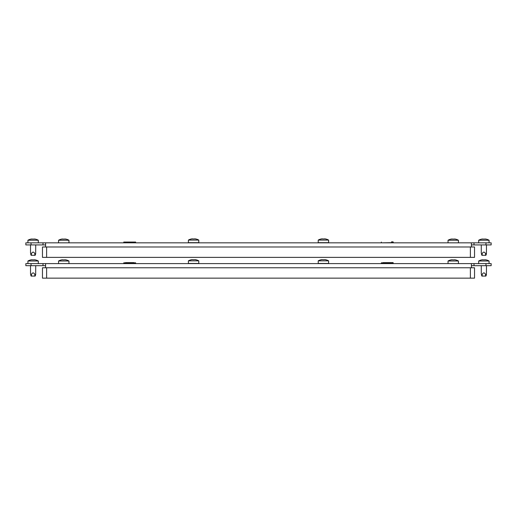 <?xml version="1.0" encoding="UTF-8"?>
<svg xmlns="http://www.w3.org/2000/svg" width="517" height="517" viewBox="0 0 517 517"><rect width="100%" height="100%" fill="white"/><g stroke="black" fill="none" stroke-linecap="round" stroke-linejoin="round"><path stroke-width="0.78" d="M491.15 265.686L485.954 265.686L485.954 263.605L491.15 263.605L491.15 265.686M471.414 265.686L485.954 265.686M31.046 265.686L25.85 265.686L25.85 263.605L31.046 263.605L31.046 265.686L45.586 265.686M31.046 263.605L471.414 263.605L471.414 267.761M474.011 265.686L474.011 263.605L471.414 263.605M474.011 263.605L485.954 263.605M42.989 265.686L42.989 263.605M45.586 267.761L45.586 263.605M46.62 267.761L42.465 267.761L42.465 278.146L46.62 278.146L46.62 267.761L474.535 267.761L474.535 278.146L46.62 278.146M135.661 262.83L123.763 262.83L135.661 262.83L135.448 263.605L123.97 263.605L135.661 263.399M133.916 262.623L125.508 262.623M123.763 262.83L123.763 263.399M393.237 262.83L381.339 262.83L393.03 262.623L393.03 263.605L381.339 263.399L393.237 263.399M391.492 262.623L383.084 262.623M381.339 262.83L381.339 263.399M35.098 276.072L31.098 276.072L30.522 273.719L30.522 265.686M38.316 263.605L38.316 261.014A10.663 10.663 0 0 0 34.697 259.78L34.697 259.864M27.924 263.605L27.924 261.014L38.316 261.014M27.924 261.014A10.663 10.663 0 0 1 31.543 259.78L31.543 259.864M33.392 259.889A10.579 5.293 90 0 1 33.792 259.786A10.579 5.293 90 0 0 33.392 259.889L32.849 259.889A10.579 5.293 -90 0 0 32.448 259.786L32.177 259.786A10.579 10.579 0 0 0 31.369 259.889L31.098 259.889A10.579 5.293 -90 0 1 31.498 259.786L31.498 259.87M34.742 259.87L34.742 259.786A10.579 5.293 90 0 1 35.143 259.889L34.872 259.889A10.579 10.579 0 0 0 34.064 259.786L33.792 259.786M35.718 265.686L35.667 274.449L35.524 275.128L34.826 274.449C33.689 272.369 32.552 272.369 31.414 274.449L30.716 275.128M58.563 261.014L58.563 263.605L68.955 263.605L68.955 261.014A10.663 10.663 0 0 0 65.336 259.78L65.336 259.864M62.182 259.864L62.182 259.78A10.663 10.663 0 0 0 58.57 261.014L68.955 261.014M64.03 259.889A10.579 5.293 90 0 1 64.431 259.786A10.579 5.293 90 0 0 64.03 259.889L63.488 259.889A10.579 5.293 -90 0 0 63.087 259.786L62.816 259.786A10.579 10.579 0 0 0 62.008 259.889L61.736 259.889A10.579 5.293 -90 0 1 62.143 259.786L62.143 259.87M65.381 259.87L65.381 259.786A10.579 5.293 90 0 1 65.782 259.889L65.51 259.889A10.579 10.579 0 0 0 64.703 259.786L64.431 259.786M198.78 260.859L188.395 260.859L188.395 263.45L198.78 263.45L198.78 260.859A10.663 10.663 0 0 0 195.161 259.624L195.161 259.708M188.395 260.859A10.663 10.663 0 0 1 192.007 259.624L192.007 259.708M193.856 259.734A10.579 5.293 90 0 1 194.263 259.631A10.579 5.293 90 0 0 193.856 259.734L193.319 259.734A10.579 5.293 -90 0 0 192.912 259.631L192.641 259.631A10.579 10.579 0 0 0 191.833 259.734L191.561 259.734A10.579 5.293 -90 0 1 191.969 259.631L191.969 259.715M195.206 259.715L195.206 259.631A10.579 5.293 90 0 1 195.613 259.734L195.342 259.734A10.579 10.579 0 0 0 194.528 259.631L194.263 259.631M485.857 276.072L481.857 276.072L481.282 273.719L481.282 265.686M489.076 263.605L489.076 261.014A10.663 10.663 0 0 0 485.457 259.78L485.457 259.864M478.684 263.605L478.684 261.014L489.076 261.014M478.684 261.014A10.663 10.663 0 0 1 482.303 259.78L482.303 259.864M484.151 259.889A10.579 5.293 90 0 1 484.552 259.786A10.579 5.293 90 0 0 484.151 259.889L483.608 259.889A10.579 5.293 -90 0 0 483.208 259.786L482.936 259.786A10.579 10.579 0 0 0 482.128 259.889L481.857 259.889A10.579 5.293 -90 0 1 482.258 259.786L482.258 259.87M485.502 259.87L485.502 259.786A10.579 5.293 90 0 1 485.902 259.889L485.631 259.889A10.579 10.579 0 0 0 484.823 259.786L484.552 259.786M486.478 265.686L486.426 274.449L486.284 275.128L485.586 274.449C484.448 272.369 483.311 272.369 482.174 274.449L481.476 275.128M454.818 259.864L454.818 259.78A10.663 10.663 0 0 1 458.437 261.014L448.045 261.014L448.045 263.605L458.43 263.605L458.43 261.014M448.045 261.014A10.663 10.663 0 0 1 451.664 259.78L451.664 259.864M453.512 259.889A10.579 5.293 90 0 1 453.913 259.786A10.579 5.293 90 0 0 453.512 259.889L452.97 259.889A10.579 5.293 -90 0 0 452.569 259.786L452.297 259.786A10.579 10.579 0 0 0 451.49 259.889L451.218 259.889A10.579 5.293 -90 0 1 451.619 259.786L451.619 259.87M454.857 259.87L454.857 259.786A10.579 5.293 90 0 1 455.264 259.889L454.992 259.889A10.579 10.579 0 0 0 454.184 259.786L453.913 259.786M328.605 260.859L318.22 260.859L318.22 263.45L328.605 263.45L328.605 260.859A10.663 10.663 0 0 0 324.993 259.624L324.993 259.708M318.22 260.859A10.663 10.663 0 0 1 321.839 259.624L321.839 259.708M323.681 259.734A10.579 5.293 90 0 1 324.088 259.631A10.579 5.293 90 0 0 323.681 259.734L323.144 259.734A10.579 5.293 -90 0 0 322.737 259.631L322.472 259.631A10.579 10.579 0 0 0 321.658 259.734L321.387 259.734A10.579 5.293 -90 0 1 321.794 259.631L321.794 259.715M325.031 259.715L325.031 259.631A10.579 5.293 90 0 1 325.439 259.734L325.167 259.734A10.579 10.579 0 0 0 324.359 259.631L324.088 259.631M491.15 244.916L485.954 244.916L485.954 242.835L491.15 242.835L491.15 244.916M471.414 244.916L485.954 244.916M31.046 244.916L25.85 244.916L25.85 242.835L31.046 242.835L31.046 244.916L45.586 244.916M31.046 242.835L471.414 242.835L471.414 246.99M474.011 244.916L474.011 242.835L471.414 242.835M474.011 242.835L485.954 242.835M42.989 244.916L42.989 242.835M45.586 246.99L45.586 242.835M46.62 246.99L42.465 246.99L42.465 257.376L46.62 257.376L46.62 246.99L474.535 246.99L474.535 257.376L46.62 257.376M135.661 242.059L123.763 242.059L135.661 242.059L135.448 242.835L123.97 242.835L135.661 242.628M123.763 242.059L123.763 242.628M393.03 241.853L391.492 241.853M381.552 242.835L393.237 242.628L381.552 242.835M393.237 242.059L393.237 242.628M381.339 242.059L381.339 242.628M35.098 255.301L31.098 255.301L30.522 252.949L30.522 244.916M38.316 242.835L38.316 240.237A10.663 10.663 0 0 0 34.697 239.009L34.697 239.093M27.924 242.835L27.924 240.237L38.316 240.237M27.924 240.237A10.663 10.663 0 0 1 31.543 239.009L31.543 239.093M33.392 239.119A10.579 5.293 90 0 1 33.792 239.016A10.579 5.293 90 0 0 33.392 239.119L32.849 239.119A10.579 5.293 -90 0 0 32.448 239.016L32.177 239.016A10.579 10.579 0 0 0 31.369 239.119L31.098 239.119A10.579 5.293 -90 0 1 31.498 239.016L31.498 239.1M34.742 239.1L34.742 239.016A10.579 5.293 90 0 1 35.143 239.119L34.872 239.119A10.579 10.579 0 0 0 34.064 239.016L33.792 239.016M35.718 244.916L35.667 253.673L35.524 254.358L34.826 253.673C33.689 251.598 32.552 251.598 31.414 253.673L30.716 254.358M58.563 240.237L58.563 242.835L68.955 242.835L68.955 240.237A10.663 10.663 0 0 0 65.336 239.009L65.336 239.093M62.182 239.093L62.182 239.009A10.663 10.663 0 0 0 58.57 240.237L68.955 240.237M64.03 239.119A10.579 5.293 90 0 1 64.431 239.016A10.579 5.293 90 0 0 64.03 239.119L63.488 239.119A10.579 5.293 -90 0 0 63.087 239.016L62.816 239.016A10.579 10.579 0 0 0 62.008 239.119L61.736 239.119A10.579 5.293 -90 0 1 62.143 239.016L62.143 239.1M65.381 239.1L65.381 239.016A10.579 5.293 90 0 1 65.782 239.119L65.51 239.119A10.579 10.579 0 0 0 64.703 239.016L64.431 239.016M198.78 240.082L188.395 240.082L188.395 242.68L198.78 242.68L198.78 240.082A10.663 10.663 0 0 0 195.161 238.854L195.161 238.932M188.395 240.082A10.663 10.663 0 0 1 192.007 238.854L192.007 238.932M193.856 238.964A10.579 5.293 90 0 1 194.263 238.86A10.579 5.293 90 0 0 193.856 238.964L193.319 238.964A10.579 5.293 -90 0 0 192.912 238.86L192.641 238.86A10.579 10.579 0 0 0 191.833 238.964L191.561 238.964A10.579 5.293 -90 0 1 191.969 238.86L191.969 238.938M195.206 238.938L195.206 238.86A10.579 5.293 90 0 1 195.613 238.964L195.342 238.964A10.579 10.579 0 0 0 194.528 238.86L194.263 238.86M485.857 255.301L481.857 255.301L481.282 252.949L481.282 244.916M489.076 242.835L489.076 240.237A10.663 10.663 0 0 0 485.457 239.009L485.457 239.093M478.684 242.835L478.684 240.237L489.076 240.237M478.684 240.237A10.663 10.663 0 0 1 482.303 239.009L482.303 239.093M484.151 239.119A10.579 5.293 90 0 1 484.552 239.016A10.579 5.293 90 0 0 484.151 239.119L483.608 239.119A10.579 5.293 -90 0 0 483.208 239.016L482.936 239.016A10.579 10.579 0 0 0 482.128 239.119L481.857 239.119A10.579 5.293 -90 0 1 482.258 239.016L482.258 239.1M485.502 239.1L485.502 239.016A10.579 5.293 90 0 1 485.902 239.119L485.631 239.119A10.579 10.579 0 0 0 484.823 239.016L484.552 239.016M486.478 244.916L486.426 253.673L486.284 254.358L485.586 253.673C484.448 251.598 483.311 251.598 482.174 253.673L481.476 254.358M454.818 239.093L454.818 239.009A10.663 10.663 0 0 1 458.437 240.237L448.045 240.237L448.045 242.835L458.43 242.835L458.43 240.237M448.045 240.237A10.663 10.663 0 0 1 451.664 239.009L451.664 239.093M453.512 239.119A10.579 5.293 90 0 1 453.913 239.016A10.579 5.293 90 0 0 453.512 239.119L452.97 239.119A10.579 5.293 -90 0 0 452.569 239.016L452.297 239.016A10.579 10.579 0 0 0 451.49 239.119L451.218 239.119A10.579 5.293 -90 0 1 451.619 239.016L451.619 239.1M454.857 239.1L454.857 239.016A10.579 5.293 90 0 1 455.264 239.119L454.992 239.119A10.579 10.579 0 0 0 454.184 239.016L453.913 239.016M328.605 240.082L318.22 240.082L318.22 242.68L328.605 242.68L328.605 240.082A10.663 10.663 0 0 0 324.993 238.854L324.993 238.932M318.22 240.082A10.663 10.663 0 0 1 321.839 238.854L321.839 238.932M323.681 238.964A10.579 5.293 90 0 1 324.088 238.86A10.579 5.293 90 0 0 323.681 238.964L323.144 238.964A10.579 5.293 -90 0 0 322.737 238.86L322.472 238.86A10.579 10.579 0 0 0 321.658 238.964L321.387 238.964A10.579 5.293 -90 0 1 321.794 238.86L321.794 238.938M325.031 238.938L325.031 238.86A10.579 5.293 90 0 1 325.439 238.964L325.167 238.964A10.579 10.579 0 0 0 324.359 238.86L324.088 238.86M470.38 278.146L470.38 267.761M31.414 274.449L31.414 276.072M34.826 274.449L34.826 276.072M482.174 274.449L482.174 276.072M485.586 274.449L485.586 276.072M470.38 257.376L470.38 246.99M31.414 253.673L31.414 255.301M34.826 253.673L34.826 255.301M482.174 253.673L482.174 255.301M485.586 253.673L485.586 255.301M35.143 276.072L35.524 275.128M485.902 276.072L486.284 275.128M35.143 255.301L35.524 254.358M485.902 255.301L486.284 254.358"/></g></svg>
